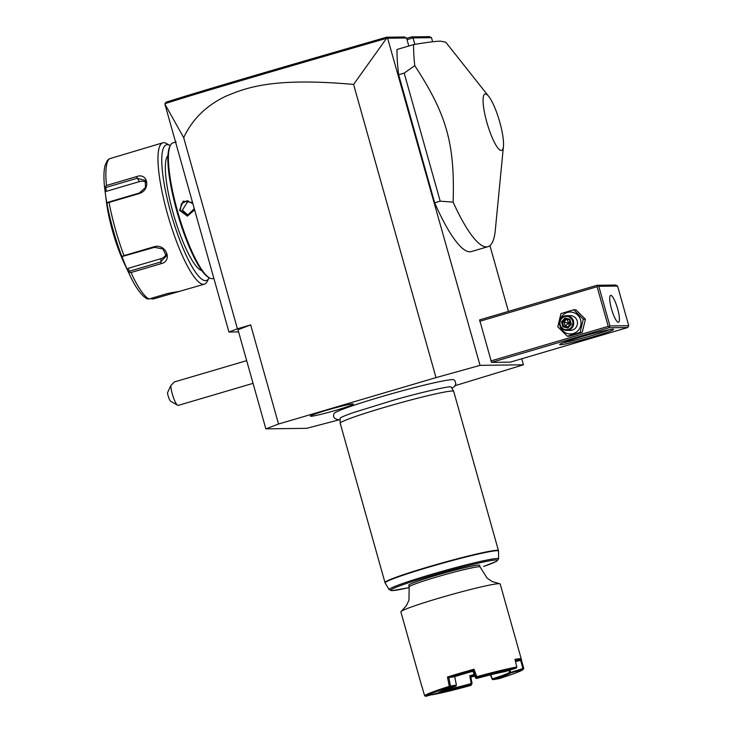 <?xml version="1.0" encoding="UTF-8"?>
<svg xmlns="http://www.w3.org/2000/svg" width="733" height="733" viewBox="0 0 733 733"><rect width="100%" height="100%" fill="white"/><g stroke="black" fill="none" stroke-linecap="round" stroke-linejoin="round"><path stroke-width="1.1" d="M455.22 385.631L523.435 364.796L480.051 365.373L436.007 377.614L278.54 424.031L265.85 428.86L306.669 428.329L339.645 419.697M340.158 419.67L338.985 419.716C334.266 419.148 332.635 417.068 334.074 413.476A62.296 3.61 -15.7 0 1 388.298 394.702A62.296 3.61 -15.7 0 1 452.389 379.63A62.296 3.61 -15.7 0 1 453.819 379.813L455.037 380.876L455.862 383.817L454.616 386.401L451.858 388.27M310.911 416.271A22.329 1.292 -15.7 0 1 310.343 416.106A22.329 1.292 -15.7 0 1 329.557 409.408A22.329 1.292 -15.7 0 1 352.775 403.938A22.329 1.292 -15.7 0 1 353.315 404.02A22.329 1.292 -15.7 0 1 334.844 410.599A22.329 1.292 -15.7 0 1 310.911 416.271M480.051 365.373L387.537 37.924L386.557 38.336L353.59 84.423L436.007 377.614M407.017 39.674L413.027 37.896L431.48 37.658L432.635 41.763M489.937 245.619L508.418 311.397M521.74 358.767L523.435 364.796M388.096 38.226L406.549 37.988L408.803 46.005M406.65 38.336L411.57 36.888L413.027 37.896L414.851 44.383M491.55 362.377L510.342 362.129L627.75 327.523L608.958 327.77L491.55 362.377L479.611 319.89L597.019 285.284L597.743 285.788L597.093 286.704L608.243 326.359L609.288 326.863L609.948 325.947L628.731 325.699L627.75 327.523M488.728 96.426L445.765 42.202L440.496 41.158C435.375 41.259 426.395 42.404 413.577 44.594L397.002 49.487A117.885 24.995 73.6 0 0 398.67 74.748L434.669 202.803A117.885 24.995 73.6 0 0 471.374 251.566L487.949 246.682A117.885 24.995 73.6 0 0 495.279 230.409L503.443 146.353A29.402 6.231 73.6 0 0 499.283 120.441A29.402 6.231 73.6 0 0 488.728 96.426A29.402 6.231 73.6 0 0 485.356 93.952A29.402 6.231 73.6 0 0 486.84 122.292A29.402 6.231 73.6 0 0 501.244 150.467A29.402 6.231 73.6 0 0 503.443 146.353M411.57 36.888L429.465 36.65L431.48 37.658M353.59 84.423C274.041 77.405 247.562 87.09 225.682 96.289C206.184 105.616 192.183 119.406 183.69 137.667L237.419 328.805L250.677 324.893L237.987 329.731L265.85 428.86M250.677 324.893L278.54 424.031M237.419 328.805L228.953 332.031L238.601 331.902M183.69 137.667L164.87 104.022L228.953 332.031M165.007 103.628L166.024 102.199C202.161 90.745 266.052 71.99 386.548 37.218L404.442 36.98L406.549 37.988M387.537 37.924L386.548 37.218M165.062 103.637C201.493 92.056 265.465 73.291 386.557 38.336M213.853 278.311L213.001 278.558A70.734 14.999 -106.4 0 1 212.112 278.696A70.734 14.999 -106.4 0 1 209.409 277.862A70.734 14.999 -106.4 0 1 178.623 214.952A70.734 14.999 -106.4 0 1 170.368 145.409A70.734 14.999 -106.4 0 1 173.006 142.871L176.186 141.936M194.612 209.83L187.373 216.125L179.53 210.307L183.177 201.163L192.55 202.519M208.878 277.541A69.846 14.816 -106.4 0 1 208.374 277.266A69.846 14.816 -106.4 0 1 177.972 215.145A69.846 14.816 -106.4 0 1 169.818 146.472L170.368 145.409M167.939 155.579A60.418 12.809 73.6 0 0 174.088 216.29A60.418 12.809 73.6 0 0 201.85 270.633M209.152 277.715A70.734 14.999 -106.4 0 1 209.024 277.981A70.734 14.999 -106.4 0 1 205.487 280.647A70.734 14.999 -106.4 0 1 170.826 212.872A70.734 14.999 -106.4 0 1 167.271 144.694A70.734 14.999 -106.4 0 1 169.983 145.519A70.734 14.999 -106.4 0 1 170.23 145.675M209.024 277.981L207.201 281.518A73.676 15.622 -106.4 0 1 204.443 284.157A73.676 15.622 -106.4 0 1 203.517 284.294A73.676 15.622 -106.4 0 1 168.013 215.804A73.676 15.622 -106.4 0 1 162.781 142.816A73.676 15.622 -106.4 0 1 163.716 142.678A73.676 15.622 -106.4 0 1 166.528 143.54L169.983 145.519M162.781 142.816L109.565 158.74A73.676 15.622 73.6 0 0 106.505 185.467L136.503 176.626C148.277 172.072 150.916 190.351 139.032 193.604L109.034 202.445A73.676 15.622 73.6 0 0 123.987 255.625L153.976 246.783C165.704 242.953 173.309 261.122 160.976 263.706L130.987 272.548A73.676 15.622 73.6 0 0 148.991 299L167.939 293.411L179.759 291.294L153.472 298.936L151.41 298.899L151.594 298.194M179.759 291.294L204.443 284.157M148.991 299L147.141 298.908C141.377 295.674 135.312 287.144 128.935 273.327A71.495 15.164 -106.4 0 1 128.394 272.181L130.987 272.548M150.842 298.459L151.41 298.899M106.505 185.467L104.572 187.401L105.03 186.823L105.781 187.52L137.053 178.302L145.262 180.41L145.455 187.584L139.243 193.045L107.98 202.262L107.385 202.684L109.034 202.445M108.118 159.812L109.565 158.74M123.987 255.625L122.493 256.422L121.476 255.46A71.495 15.164 -106.4 0 1 107.064 204.177L107.385 202.684M153.976 246.783L154.507 247.342L122.493 256.422M154.507 247.342L162.918 248.945L166.299 255.964L160.582 262.029L129.32 271.247L129.035 272.227M128.394 272.181L127.249 269.744L127.973 268.388L160.967 258.667A8.842 7.724 6.5 0 0 166.244 254.14M129.32 271.247L127.973 268.388M128.935 273.327L124.28 263.422A53.051 11.252 -106.4 0 1 106.679 203.71L104.572 187.401M107.064 204.177L105.744 196.746M127.249 269.744L121.476 255.46M105.03 190.672L106.322 191.359L105.781 187.52M106.322 191.359L139.316 181.637A8.842 7.211 145.8 0 1 146.124 182.444M194.291 208.722L187.309 215.475L180.217 210.151L181.408 203.71L187.117 200.741L192.88 203.692M188.179 200.815L182.352 210.114L188.372 215.383M177.652 405.276L170.752 401.308A5.891 1.246 -106.4 0 1 167.472 392.897L170.816 385.613A11.792 2.501 73.6 0 0 172.328 394.116A11.792 2.501 73.6 0 0 177.652 405.276A11.792 2.501 73.6 0 0 178.247 405.395L253.059 383.341M170.816 385.613L174.326 381.966L246.673 360.645M612.834 329.273A28.001 1.622 -15.7 0 1 613.466 329.355A28.001 1.622 -15.7 0 1 590.679 337.528A28.001 1.622 -15.7 0 1 560.342 344.748A28.001 1.622 -15.7 0 1 559.655 344.483A28.001 1.622 -15.7 0 1 584.045 336.044A28.001 1.622 -15.7 0 1 612.834 329.273M608.958 327.77L609.288 326.863M608.243 326.359L490.826 360.966M597.093 286.704L479.684 321.311M628.731 325.699L617.589 286.044L615.802 285.036L597.019 285.284M617.589 286.044L598.797 286.291L597.743 285.788M598.797 286.291L609.948 325.947M618.34 322.282A14 2.969 -106.4 0 1 611.597 309.271A14 2.969 -106.4 0 1 610.607 295.399A14 2.969 -106.4 0 1 610.781 295.372A14 2.969 -106.4 0 1 617.525 308.391A14 2.969 -106.4 0 1 618.515 322.254A14 2.969 -106.4 0 1 618.34 322.282M609.554 329.694A26.525 1.539 -15.7 0 1 586.602 337.07A26.525 1.539 -15.7 0 1 563.164 342.732M567.333 336.218L569.459 336.19L582.213 332.425L585.41 319.221L575.845 309.766L573.728 309.793L560.965 313.559L557.767 326.771L567.333 336.218L580.096 332.452L583.294 319.249L573.728 309.793M585.41 319.221L583.294 319.249M582.213 332.425L580.096 332.452M560.067 326.185A10.958 10.693 -90.8 0 0 573.334 333.524A10.958 10.693 -90.8 0 0 570.228 312.047A10.958 10.693 -90.8 0 0 559.985 320.101M566.664 330.427L570.393 330.372A7.367 7.183 -90.8 0 0 577.201 320.972A7.367 7.183 -90.8 0 0 570.201 315.639L566.472 315.694A7.367 7.183 -90.8 0 0 559.664 325.095A7.367 7.183 89.2 0 0 566.664 330.427A7.367 7.183 89.2 0 0 573.481 321.027A7.367 7.183 -90.8 0 0 566.472 315.694M572.62 321.228A6.634 6.469 89.2 0 1 568.203 329.438A6.634 6.469 89.2 0 1 560.195 324.893A6.634 6.469 -90.8 0 1 564.621 316.683A6.634 6.469 -90.8 0 1 572.62 321.228M564.996 318.04L561.46 321.796L562.871 326.826L567.818 328.082L571.355 324.325L570.695 324.105L569.523 319.927L569.944 319.295L569.523 319.927L569.944 319.295L564.996 318.04L565.4 318.873L562.449 322.007L563.622 326.194L567.736 327.239L570.686 324.123L569.504 319.909L565.39 318.873L569.514 319.918M571.355 324.325L570.695 324.105L571.355 324.325L569.944 319.295M567.818 328.082L567.754 327.248L567.818 328.082M562.871 326.826L565.207 326.176L568.506 323.033L566.985 318.855M561.46 321.796L568.506 323.033L569.926 321.43M570.531 323.574L568.506 323.033L569.129 325.764M568.066 326.9L565.207 326.176L564.034 321.989L566.655 319.194M434.669 202.803L440.194 201.172L453.122 202.125A117.885 24.995 73.6 0 0 486.474 246.902A117.885 24.995 73.6 0 0 487.949 246.682M398.67 74.748L404.195 73.117L440.194 201.172M413.577 44.594A117.885 24.995 73.6 0 0 414.759 65.631L404.195 73.117M414.759 65.631C446.754 114.595 454.955 143.76 453.122 202.125M340.194 423.216A58.942 3.418 164.3 0 0 340.204 423.271L384.972 582.543A58.942 3.418 -15.7 0 1 434.733 565.024A58.942 3.418 -15.7 0 1 496.965 550.309A58.942 3.418 -15.7 0 1 498.458 550.648L453.69 391.367A58.942 3.418 164.3 0 0 453.672 391.321A58.942 3.418 164.3 0 0 452.197 391.037A58.942 3.418 164.3 0 0 390.405 405.624A58.942 3.418 164.3 0 0 340.194 423.216L340.139 418.204A57.641 3.344 -15.7 0 1 340.286 417.902M450.822 386.832A57.641 3.344 -15.7 0 1 451.107 387.015L453.672 391.321M409.161 586.904L408.693 585.246A36.842 2.135 -15.7 0 1 436.062 575.387A36.842 2.135 -15.7 0 1 479.62 565.308L480.088 566.966A36.842 2.135 -15.7 0 0 436.52 577.036A36.842 2.135 -15.7 0 0 409.161 586.904L408.968 600.162L406.366 605.751L401.272 611.331A51.576 2.996 -15.7 0 1 439.186 598.091A51.576 2.996 -15.7 0 1 498.871 583.688A51.576 2.996 164.3 0 1 499.549 583.715L492.283 581.599L487.152 578.181L480.088 566.966M422.107 687.096L422.126 687.114A51.576 2.996 -15.7 0 1 421.97 686.949L400.878 611.89A51.576 2.996 -15.7 0 1 401.272 611.331M476.807 676.687L473.976 669.229A51.576 2.996 -15.7 0 0 447.46 677.045L448.798 677.613A50.687 2.941 -15.7 0 1 473.399 670.365L473.005 671.254L475.543 677.961L476.807 676.687A51.576 2.996 -15.7 0 1 516.82 667.039L515.006 659.334A51.576 2.996 -15.7 0 1 519.972 658.747A51.576 2.996 -15.7 0 1 521.273 659.04A51.576 2.996 -15.7 0 1 521.236 659.233A51.576 2.996 -15.7 0 1 521.227 659.251L523.729 668.377L523.115 669.467L510.626 672.94L510.095 672.582L522.904 668.551L523.435 668.908M447.46 677.045L449.311 686.335A51.576 2.996 -15.7 0 0 424.618 695.736L422.025 686.739A51.576 2.996 -15.7 0 0 421.97 686.949M521.273 659.04L500.181 583.981A51.576 2.996 164.3 0 0 499.549 583.715M424.618 695.736L425.708 696.35L438.197 692.877A37.722 2.19 -15.7 0 1 455.816 686.161L449.915 687.133L450.493 686.024L456.393 685.062L455.816 686.161M449.915 687.133A50.687 2.941 164.3 0 0 425.708 696.35M449.989 686.629L449.311 686.335M456.393 685.062L454.707 676.641L448.798 677.613L450.493 686.024M475.919 677.045L473.399 670.365L473.976 669.229M475.928 677.072L477.357 677.512L476.771 676.761M475.543 677.961L476.615 678.474L476.981 677.631M477.357 677.512A50.687 2.941 -15.7 0 1 516.142 668.148L505.138 671.602A37.722 2.19 164.3 0 0 476.945 678.41L476.615 678.474M516.82 667.039L516.142 668.148M522.904 668.551L520.641 660.286L521.227 659.251L520.641 660.286A50.687 2.941 164.3 0 0 515.235 660.296M510.095 672.582L509.545 672.317A36.842 2.135 -15.7 0 1 492.274 678.895L493.007 679.656L498.907 678.694A50.687 2.941 164.3 0 0 523.115 669.467M510.626 672.94A37.722 2.19 -15.7 0 1 493.007 679.656M490.423 674.873L492.255 679.381M443.978 690.193A36.842 2.135 164.3 0 0 471.246 683.568L469.752 675.734L470.723 676.44A37.722 2.19 164.3 0 0 474.553 675.359M474.819 676.064A50.687 2.941 -15.7 0 1 470.861 677.182M470.723 676.431L472.052 683.477L470.668 685.474A50.687 2.941 -15.7 0 1 431.884 694.829L436.822 693.262M472.052 683.477L471.044 685.355M438.27 692.804L442.888 691.384A37.722 2.19 164.3 0 0 471.081 684.576L471.411 684.512M471.081 684.576L471.301 683.605L472.043 683.449M442.888 691.384L443.153 690.394M442.063 690.715L442.411 691.503M431.114 694.151L432.021 694.765M469.752 675.734A36.842 2.135 164.3 0 0 474.224 674.479M492.274 678.895L490.771 674.781M509.023 670.411L509.545 672.317M515.565 661.688L520.641 660.286M509.902 670.136L510.415 672.024M473.005 671.254A37.722 2.19 164.3 0 0 454.698 676.651M172.411 293.356L171.907 292.421M136.503 176.626L139.316 181.637M139.032 193.604L139.243 193.045M160.976 263.706L160.967 258.667M179.53 210.307L180.217 210.151M498.458 550.648L498.522 551.079A58.897 3.418 164.3 0 0 440.899 563.677A58.897 3.418 164.3 0 0 385.146 582.946L384.972 582.543M385.146 582.946L389.141 589.662A56.862 3.299 -15.7 0 1 442.97 571.053A56.862 3.299 -15.7 0 1 498.614 558.894L496.488 561.341L483.716 566.453M389.141 589.662L392.228 590.642L409.335 587.564A55.442 3.216 -15.7 0 1 404.02 584.32A55.442 3.216 -15.7 0 1 479.712 562.834A55.442 3.216 -15.7 0 1 483.652 566.462M208.374 277.266L209.409 277.862M104.562 187.373C103.61 178.146 103.738 170.963 104.947 165.814L107.146 160.747L108.722 159.153M567.727 327.257L570.686 324.114M450.731 386.813L450.566 386.832C449.292 386.19 422.694 391.825 394.226 399.98L353.352 412.606C340.9 417.013 339.938 418.122 340.24 417.938L340.35 417.837M498.522 551.079L498.614 558.894"/></g></svg>
